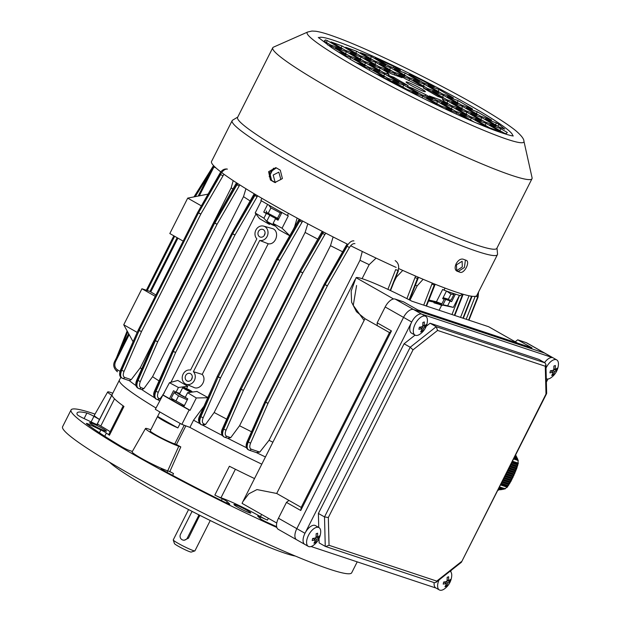 <?xml version="1.0" encoding="UTF-8"?>
<svg xmlns="http://www.w3.org/2000/svg" width="621" height="621" viewBox="0 0 621 621"><rect width="100%" height="100%" fill="white"/><g stroke="black" fill="none" stroke-linecap="round" stroke-linejoin="round"><path stroke-width="0.93" d="M463.056 259.159C460.557 258.654 458.251 260.168 456.156 263.715C454.572 267.465 454.851 269.949 456.994 271.167A148.598 12.56 26.8 0 0 458.484 271.711A148.598 12.56 26.8 0 0 459.936 272.231C464.26 274.195 470.702 261.449 465.998 260.23A148.598 12.56 -153.2 0 1 464.547 259.702A148.598 12.56 -153.2 0 1 463.056 259.159M456 270.469A146.44 12.373 26.8 0 0 456.955 270.818A146.44 12.373 26.8 0 0 458.407 271.338L464.399 267.48L465.416 260.02M276.477 167.965L275.763 167.631L268.606 171.683L270.414 179.966A148.598 12.56 26.8 0 0 274.234 182.194L274.979 182.535L282.408 178.584L280.296 170.193A148.598 12.56 -153.2 0 1 276.477 167.965M496.986 248.043L497.537 253.966A148.598 12.56 -153.2 0 1 497.421 254.657A148.598 12.56 -153.2 0 1 470.004 248.905A148.598 12.56 -153.2 0 1 319.365 178.126A148.598 12.56 -153.2 0 1 232.153 120.66A148.598 12.56 -153.2 0 1 232.642 120.164L237.734 117.09M497.421 254.657L476.804 295.472A148.598 12.56 -153.2 0 1 449.387 289.712A148.598 12.56 -153.2 0 1 398.977 268.707M396.151 267.426A148.598 12.56 -153.2 0 1 350.655 245.753M348.039 244.457A148.598 12.56 -153.2 0 1 221.86 172.708M220.897 171.97A148.598 12.56 -153.2 0 1 211.536 161.476L232.153 120.66M532.003 178.716L496.839 248.338A145.221 12.273 -153.2 0 1 470.035 242.71A145.221 12.273 -153.2 0 1 322.819 173.538A145.221 12.273 -153.2 0 1 237.595 117.377L272.759 47.763A145.221 12.273 -153.2 0 1 273.45 47.157L307.713 32.013A121.413 10.262 -153.2 0 0 374.882 77.571A121.413 10.262 -153.2 0 0 501.473 137.295A121.413 10.262 -153.2 0 0 523.938 141.239L532.081 177.8A145.221 12.273 -153.2 0 1 532.003 178.716A145.221 12.273 -153.2 0 1 505.207 173.088A145.221 12.273 -153.2 0 1 357.983 103.917A145.221 12.273 -153.2 0 1 272.759 47.763M318.876 38.036A108.45 9.168 -153.2 0 1 338.934 42.135A108.45 9.168 -153.2 0 1 449.449 94.097A108.45 9.168 -153.2 0 1 512.457 135.82M408.075 82.376A10.798 0.916 -153.2 0 1 419.02 87.522A10.798 0.916 -153.2 0 1 425.362 91.698A10.798 0.916 -153.2 0 1 423.367 91.279A10.798 0.916 -153.2 0 1 412.422 86.133A10.798 0.916 -153.2 0 1 406.087 81.956A10.798 0.916 -153.2 0 1 408.075 82.376M489.418 127.709L500.448 131.714L486.111 123.369L475.081 119.364L489.418 127.709M476.486 123.02L485.738 126.374L471.409 118.037L460.378 114.031L473.986 121.949M485.009 121.926L496.039 125.931L481.71 117.586L470.679 113.581L485.009 121.926M470.307 116.585L481.337 120.59L467 112.246L455.969 108.24L470.307 116.585M455.597 111.244L466.627 115.25L452.298 106.905L441.267 102.907L455.597 111.244M480.607 116.143L491.638 120.14L477.301 111.796L466.27 107.798L480.607 116.143M465.897 110.802L476.928 114.807L462.591 106.463L451.568 102.457L465.897 110.802M461.496 105.011L472.519 109.017L458.189 100.672L447.159 96.674L461.496 105.011M446.786 99.678L457.817 103.676L443.479 95.339L432.449 91.334L446.786 99.678M453.408 97.893L439.078 89.548L428.048 85.543L442.377 93.887L453.408 97.893M419.594 81.429L405.257 73.084L394.226 69.078L408.564 77.423L419.594 81.429M438.705 92.552L424.368 84.208L413.338 80.21L427.675 88.547L438.705 92.552M385.773 64.964L371.436 56.62L360.405 52.622L374.742 60.959L385.773 64.964M404.884 76.088L390.555 67.751L379.524 63.746L393.854 72.09L404.884 76.088M371.063 59.624L356.733 51.287L345.703 47.281L360.04 55.626L371.063 59.624M390.182 70.755L375.845 62.411L364.814 58.405L379.152 66.75L390.182 70.755M342.024 45.946L330.993 41.941L345.33 50.285L356.361 54.291L342.024 45.946L341.084 47.809M346.433 51.729L335.402 47.724L349.739 56.069L360.77 60.074L346.433 51.729L345.493 53.6M361.143 57.07L350.112 53.064L364.442 61.409L375.472 65.415L361.143 57.07L360.196 58.933M355.701 62.426L365.171 65.857L350.842 57.52L342.249 54.4M365.544 62.853L354.513 58.855L368.851 67.192L379.881 71.198L365.544 62.853L364.605 64.724M376.745 74.248L384.283 76.988L369.953 68.644L360.63 65.259M384.655 73.984L373.625 69.979L387.962 78.324L398.993 82.321L384.655 73.984L383.716 75.847M442.369 99.119L444.023 101.293L451.195 105.461L462.226 109.467L447.888 101.122L442.369 99.119M423.258 87.996L437.595 96.34L443.107 98.343L428.777 89.998L423.258 87.996M405.8 79.038L418.484 85.217L423.996 87.219L409.666 78.875L398.635 74.869L405.8 79.038M389.072 74.536L387.419 72.37L380.254 68.194L369.223 64.188L383.553 72.533L389.072 74.536M408.183 85.659L393.846 77.314L388.335 75.312L402.672 83.656L408.183 85.659M401.694 87.491L389.064 79.767L382.583 77.415M391.098 73.705L402.121 77.703L394.956 73.534L383.925 69.529L391.098 73.705M496.412 122.927L485.381 118.921L499.719 127.266L504.718 129.083L498.896 124.371L496.412 122.927L495.473 124.79M432.115 102.721L437.215 104.576L422.885 96.232L411.855 92.226L417.646 95.603M392.744 81.103L407.073 89.447L418.104 93.453L403.766 85.108L392.744 81.103M468.56 119.597L456.699 112.696L445.668 108.691L450.015 111.213M426.557 97.567L440.894 105.912L451.925 109.909L437.588 101.572L426.557 97.567M407.446 86.443L421.783 94.78L432.814 98.786L425.641 94.617L412.957 88.446L407.446 86.443M431.812 85.325L413.935 76.236L408.936 74.419L423.266 82.764L434.296 86.769L431.812 85.325L431.579 85.783M400.475 70.305L393.978 66.525L375.115 57.955L389.452 66.3L400.475 70.305M325.412 39.915L324.123 41.165L330.628 44.945L341.651 48.95L327.321 40.606L325.412 39.915L324.628 41.452M338.22 51.892L346.06 54.733L331.73 46.389L327.624 44.906M442.92 107.899L441.089 107.022M440.351 99.958L429.321 95.952L436.485 100.121L447.516 104.126L440.351 99.958L439.676 101.285M500.821 128.71L489.79 124.705L504.12 133.049L506.037 133.748L507.318 132.49L500.821 128.71L499.874 130.581M276.329 167.887L269.638 172.475L271.587 180.393A146.44 12.373 26.8 0 0 275.413 182.621L274.234 182.194M331.234 47.367L331.73 46.389M326.374 42.476L327.321 40.606M393.372 67.728L393.978 66.525M413.508 77.082L413.935 76.236M412.491 89.377L412.957 88.446M424.974 95.944L425.641 94.617M436.648 103.435L437.588 101.572M456.047 113.992L456.699 112.696M402.827 86.971L403.766 85.108M422.086 97.808L422.885 96.232M497.957 126.234L498.896 124.371M394.288 74.862L394.956 73.534M388.622 80.645L389.064 79.767M393.38 78.254L393.846 77.314M379.307 70.064L380.254 68.194M386.751 73.689L387.419 72.37M408.835 80.513L409.666 78.875M428.304 90.93L428.777 89.998M446.941 102.985L447.888 101.122M369.216 70.095L369.953 68.644M350.042 59.104L350.842 57.52M374.905 64.273L375.845 62.411M355.786 53.15L356.733 51.287M389.608 69.614L390.555 67.751M370.496 58.49L371.436 56.62M423.429 86.078L424.368 84.208M404.318 74.955L405.257 73.084M438.131 91.419L439.078 89.548M442.54 97.202L443.479 95.339M457.242 102.543L458.189 100.672M461.651 108.326L462.591 106.463M476.354 113.666L477.301 111.796M451.351 108.776L452.298 106.905M466.06 114.117L467 112.246M480.763 119.449L481.71 117.586M470.462 119.9L471.409 118.037M485.172 125.24L486.111 123.369M192.316 511.494A4.052 3.873 -79.3 0 0 191.415 512.69L180.501 534.293A4.052 3.873 -79.3 0 0 183.172 540.107A4.052 3.873 -79.3 0 0 187.348 537.965L198.262 516.361A4.052 3.873 -79.3 0 0 198.704 514.755M183.172 540.107L184.119 540.286L188.481 538.182L199.776 515.298M210.255 520.522L194.94 550.843A12.148 1.025 -153.2 0 1 194.862 550.905L191.26 552.069A9.447 0.8 -153.2 0 1 180.175 547.256A9.447 0.8 -153.2 0 1 174.454 543.585L173.251 539.991A12.148 1.025 -153.2 0 1 173.259 539.89L188.574 509.569M194.862 550.905A12.148 1.025 -153.2 0 1 180.61 544.71A12.148 1.025 -153.2 0 1 173.251 539.991M425.688 316.33L422.171 314.335A10.798 5.341 119.6 0 0 415.426 316.819A10.798 5.341 119.6 0 0 410.116 326.312A10.798 5.341 119.6 0 0 411.513 333.12L415.03 335.115A10.798 5.341 119.6 0 0 418.189 335.13A10.798 5.341 119.6 0 0 420.091 334.075A17.543 17.543 0 0 0 427.395 321.212A10.798 5.341 119.6 0 0 425.688 316.33A10.798 5.341 119.6 0 0 422.528 316.322A10.798 5.341 119.6 0 0 413.633 328.307A10.798 5.341 119.6 0 0 415.03 335.115M424.322 321.926A17.163 2.422 168.1 0 1 423.607 322.206A17.163 2.422 168.1 0 1 422.839 322.493A17.504 13.041 69 0 1 422.606 326.537A17.504 7.848 -167 0 1 419.354 327.197A17.163 6.831 90.4 0 1 418.872 329.262A17.504 7.848 13 0 0 422.133 328.602A17.504 13.041 69 0 1 420.658 331.94A17.163 10.906 45.6 0 0 421.426 331.684A17.163 10.906 45.6 0 0 422.14 331.366A17.504 13.041 -111 0 0 423.607 328.035A17.504 7.848 13 0 0 425.626 326.669A17.163 15.315 -159.1 0 0 426.107 324.597A17.504 7.848 -167 0 1 424.089 325.963A17.504 13.041 -111 0 0 424.322 321.926M421.496 326.832L423.607 328.035M421.473 330.395L422.14 331.366M419.602 327.166L422.133 328.602M422.777 325.218L424.089 325.963M422.699 325.909L425.626 326.669M450.636 571.654L451.366 570.225M546.379 382.132L547.955 379.012M311.082 546.527L436.058 588.071M552.721 357.68L526.189 342.637A10.798 5.341 -60.4 0 1 526.67 342.846L545.036 353.264A10.798 5.341 119.6 0 0 544.563 353.054L413.532 309.499A10.798 5.341 119.6 0 0 403.541 317.393L296.822 528.657A10.798 5.341 119.6 0 0 296.636 539.75A10.798 5.341 -60.4 0 1 296.822 528.657L403.541 317.393A10.798 5.341 -60.4 0 1 413.532 309.499L544.563 353.054A10.798 5.341 -60.4 0 1 545.036 353.264L553.202 357.898A10.798 5.341 119.6 0 0 552.721 357.68L421.698 314.125A10.798 5.341 119.6 0 0 411.707 322.02L304.989 533.284A10.798 5.341 119.6 0 0 304.802 544.384A10.798 5.341 119.6 0 0 305.276 544.594M415.045 335.123L404.085 343.786L318.387 513.443L318.744 527.47M319.023 538.609L319.132 542.894L325.257 546.371L324.511 516.92L410.209 347.255L436.221 326.7L437.58 330.434L413.035 349.833L410.209 347.255L404.085 343.786M430.097 323.231L436.221 326.7L544.99 362.858L538.865 359.388L430.097 323.231L426.192 326.312M318.387 513.443L324.511 516.92L328.338 517.51L329.045 545.3L325.629 546.534L434.382 582.684L435.95 582.405L461.411 562.261L545.991 394.032L545.285 366.243L437.58 330.434M544.99 362.858L545.929 364.457L545.285 366.243M545.929 364.457L546.659 393.357L545.991 394.032M329.045 545.3L436.749 581.109L435.95 582.405M264.562 234.971A4.052 3.501 -71.6 0 0 262.776 229.39A4.052 3.501 -71.6 0 0 258.437 231.493A4.052 3.501 -71.6 0 0 260.222 237.075A4.052 3.501 -71.6 0 0 264.562 234.971M265.043 233.31A4.052 3.501 -71.6 0 0 264.864 233.628A4.052 3.501 -71.6 0 0 264.383 235.289M191.804 379.012A4.052 3.501 -71.6 0 0 190.018 373.438A4.052 3.501 -71.6 0 0 185.679 375.542A4.052 3.501 -71.6 0 0 187.464 381.115A4.052 3.501 -71.6 0 0 191.804 379.012M192.277 377.351A4.052 3.501 -71.6 0 0 192.099 377.677A4.052 3.501 -71.6 0 0 191.617 379.338M264.833 226.634A7.421 6.42 -71.6 0 0 263.475 226.083A7.421 6.42 -71.6 0 0 255.937 229.956A7.421 6.42 -71.6 0 0 256.846 238.806L190.538 370.085A7.421 6.42 -71.6 0 0 182.613 375.348A7.421 6.42 -71.6 0 0 186.036 384.189A7.421 6.42 -71.6 0 0 194.086 380.945A7.421 6.42 -71.6 0 0 193.395 371.7L259.702 240.428A7.421 6.42 -71.6 0 0 267.496 235.545A7.421 6.42 -71.6 0 0 264.833 226.634M193.17 387.069C199.574 391.261 207.608 380.238 202.213 374.401L268.194 243.774C275.778 245.241 280.001 232.083 273.131 228.776L263.475 226.083M269.925 223.591L269.491 224.437L267.232 221.914M267.139 221.813L263.925 218.227L255.192 212.98L259.547 218.631A127.538 10.774 26.8 0 0 269.491 224.437M170.922 382.311L255.953 213.973M186.595 388.544L187.759 386.246A127.538 10.774 -153.2 0 1 177.808 380.44L169.455 382.715L155.328 409.317A145.764 12.319 -153.2 0 0 181.86 424.368L189.133 409.961L190.088 410.318L183.793 406.747L187.79 398.829L185.244 397.378L187.604 392.705L196.942 391.455A127.538 10.774 -153.2 0 0 207.872 397.502M290.015 235.918L282.066 228.225L288.315 215.86L287.36 215.503A145.764 12.319 -153.2 0 1 273.589 207.81A145.764 12.319 -153.2 0 1 260.828 200.451L261.907 198.316M155.949 294.991L149.979 291.474L177.14 237.696M190.088 410.318L196.329 397.96L208.276 397.719M204.022 406.15L193.558 420.184L189.917 427.388L181.86 424.368M179.795 393.411L176.061 392.169L178.421 387.496L169.455 382.715M187.759 386.246L178.421 387.496M172.584 399.668L169.502 398.643L173.507 390.725L176.061 392.169M196.329 397.96L187.604 392.705M189.917 427.388A132.265 11.178 26.8 0 0 261.798 464.166A132.265 11.178 -153.2 0 1 189.917 427.388M256.512 452.655A132.265 11.178 26.8 0 0 265.439 456.963M227.829 438.325A132.265 11.178 26.8 0 0 246.506 447.733M202.85 425.222A132.265 11.178 26.8 0 0 222.163 435.399M193.558 420.184A132.265 11.178 26.8 0 0 199.551 423.444M96.954 424.531L119.395 380.099A132.265 11.178 26.8 0 0 155.987 408.013A132.265 11.178 -153.2 0 1 119.395 380.099L120.816 377.289M157.804 399.714A132.265 11.178 26.8 0 0 159.62 400.809M141.79 389.6A132.265 11.178 26.8 0 0 154.396 397.634M129.393 380.696A132.265 11.178 26.8 0 0 135.991 385.633M461.667 293.834L460.72 295.712A145.764 12.319 -153.2 0 1 444.015 290.154L445.055 288.113M428.917 300.036L436.423 301.783L442.672 289.417L444.015 290.154M427.364 306.355L430.019 307.24M439.117 310.259L441.616 305.315M434.226 302.202L433.932 302.8A127.538 10.774 26.8 0 0 439.132 304.298M287.36 215.503L288.454 213.337M293.089 229.824L294.618 226.789A127.538 10.774 26.8 0 0 294.765 226.867M278.278 219.702L275.468 218.763L273.108 223.436L278.674 229.646A127.538 10.774 26.8 0 0 289.728 235.755M294.618 226.789L297.125 218.056M409.945 300.184L417.18 285.854A127.538 10.774 26.8 0 1 415.41 285.148M423.118 279.295L417.18 285.854M248.866 450.023A1.886 1.615 -71.2 0 0 249.106 450.132L248.866 450.023C246.84 448.929 246.615 446.328 248.183 442.245L265.641 402.385L268.039 403.316L250.573 443.169C249.378 446.305 249.557 448.3 251.125 449.146L259.78 452.096L269.017 440.328A127.538 10.774 26.8 0 0 272.898 442.191M259.78 452.096L256.333 452.569M393.978 281.887L396.4 277.09A127.538 10.774 26.8 0 1 395.965 276.896M362.09 278.674L369.169 264.655A127.538 10.774 26.8 0 1 359.97 260.277L362.291 251.466M269.017 440.328L359.97 260.277M402.75 270.407L396.4 277.09M376.101 258.095L369.169 264.655M156.647 399.287A1.886 1.591 -70.9 0 0 156.88 399.388L156.647 399.287C154.575 398.154 154.319 395.546 155.871 391.447L173.267 351.556L175.634 352.472L158.246 392.371C157.059 395.507 157.268 397.518 158.883 398.403L160.063 398.806L162.003 396.105M162.811 394.972L164.348 392.829M160.063 398.806L157.711 399.652M201.522 424.741A1.886 1.599 -70.9 0 0 201.755 424.842L201.522 424.741C199.457 423.615 199.201 421.007 200.762 416.908L218.165 377.025L220.54 377.941L203.137 417.832C201.941 420.976 202.151 422.979 203.766 423.856L205.528 424.469L214.152 412.507A127.538 10.774 26.8 0 0 226.712 419.128M205.528 424.469L202.718 425.152M214.152 412.507L305.105 232.448A127.538 10.774 26.8 0 0 317.789 239.139M305.105 232.448L307.822 223.785M138.669 388.498A1.886 1.599 -71 0 0 138.902 388.606L138.669 388.498C136.612 387.38 136.364 384.779 137.932 380.681L155.343 340.805L157.726 341.721L140.307 381.605C139.112 384.741 139.314 386.751 140.913 387.62L143.862 388.637L152.556 376.691A127.538 10.774 26.8 0 0 159.038 380.898M143.862 388.637L141.712 389.546M152.556 376.691L243.51 196.64A127.538 10.774 26.8 0 0 250.139 200.94M243.51 196.64L245.939 188.745M224.352 437.106A1.886 1.607 -71 0 0 224.585 437.207L224.352 437.106C222.302 435.989 222.062 433.388 223.63 429.297L241.057 389.421L243.44 390.345L226.013 430.221C224.818 433.357 225.012 435.36 226.603 436.221L230.74 437.65L239.551 425.742A127.538 10.774 26.8 0 0 251.505 431.758M230.74 437.65L227.682 438.247M239.551 425.742L330.504 245.683A127.538 10.774 26.8 0 0 342.621 251.784M330.504 245.683L333.112 236.943M122.36 378.267A1.886 1.607 -71.1 0 0 122.601 378.375L122.36 378.267C120.327 377.157 120.094 374.564 121.662 370.473L139.112 330.613L141.503 331.536L124.053 371.397C122.857 374.533 123.043 376.528 124.611 377.389L131.225 379.648L140.253 367.811A127.538 10.774 26.8 0 0 141.689 368.959M131.225 379.648L129.339 380.65M140.253 367.811L231.198 187.752A127.538 10.774 26.8 0 0 232.891 189.102M231.198 187.752L233.201 180.633M133.088 341.705L123.734 324.767L141.93 288.757L149.995 291.435M201.375 205.877L187.705 198.122L169.82 233.543L183.164 241.111M227.402 169.137C225.136 168.811 222.807 170.558 220.416 174.369L198.557 212.762L197.719 212.304A1.886 1.886 0 0 0 197.672 212.382L198.464 212.933L139.127 330.395L198.464 212.933A1.886 0.931 -60.4 0 1 198.557 212.762L220.657 174.509L219.578 173.911L197.719 212.304M239.815 184.918L217.055 224.266L214.858 222.993L237.664 183.544M237.338 183.335L214.757 222.939L213.927 222.481A1.886 1.886 0 0 0 213.88 222.559L214.664 223.118L155.335 340.572L214.664 223.118A1.886 0.931 -60.4 0 1 214.757 222.939L214.858 222.993A1.886 0.931 -60.4 0 0 214.757 223.164L217.055 224.266L157.726 341.721L155.429 340.626A1.886 0.931 -60.4 0 0 155.343 340.805L154.559 340.06M255.06 194.28L232.665 233.682L255.464 194.52M302.706 221.06L279.869 260.486L277.672 259.213L300.448 219.85M300.028 219.624L277.556 259.151L276.718 258.685L298.515 220.261L301.946 222.217M323.13 231.812L300.564 271.618L323.479 231.998M353.908 240.894C351.649 240.575 349.328 242.322 346.937 246.141L325.086 284.534L324.247 284.076L346.099 245.675L347.178 246.273L325.156 284.573L327.368 285.854L268.039 403.316L265.726 402.214L324.993 284.713L265.726 402.214A1.886 0.931 -60.4 0 0 265.641 402.385L264.888 401.663M395.15 260.595C398.418 262.893 399.381 266.199 398.053 270.523L390.205 290.426M409.293 299.842L418.174 277.183M417.964 277.098L409.169 299.78M426.27 305.99L434.902 284.154M434.653 284.053L426.115 305.936M454.525 315.383L462.948 294.207M462.692 294.137L454.37 315.328M463.064 318.224L471.797 296.233M471.58 296.201L462.94 318.177M468.684 320.094L477.836 297.04L478.403 292.312M478.263 292.584L477.689 296.993L468.599 320.063M354.933 243.642C353.093 243.339 351.245 244.635 349.39 247.554L327.368 285.854L325.062 284.752A1.886 0.931 -60.4 0 1 325.156 284.573L325.086 284.534A1.886 0.931 -60.4 0 0 324.993 284.713L324.209 284.162L264.872 401.616L265.656 402.175A1.886 0.931 -60.4 0 0 265.578 402.346L247.95 442.105C246.351 446.181 246.506 448.735 248.4 449.759M250.573 443.169L247.205 441.461C245.559 445.366 245.846 448.083 248.058 449.612L248.501 449.86M240.273 388.684L240.964 389.375L223.304 429.111C221.705 433.186 221.837 435.725 223.715 436.742M223.979 436.936L223.374 436.594C221.185 434.436 220.913 431.727 222.559 428.467L226.013 430.221M276.718 258.685A1.886 1.886 0 0 0 276.679 258.771L277.463 259.322A1.886 0.931 -60.4 0 1 277.556 259.151L277.672 259.213A1.886 0.931 -60.4 0 0 277.579 259.384L279.869 260.486L220.54 377.941L218.243 376.846L277.463 259.322L218.243 376.846A1.886 0.931 -60.4 0 0 218.165 377.025L200.358 416.683C198.759 420.759 198.883 423.289 200.738 424.298M203.137 417.832L199.62 416.039C197.99 419.136 198.254 421.838 200.404 424.151L201.15 424.57M172.459 350.803L173.15 351.494L155.475 391.222C153.876 395.29 154 397.836 155.863 398.837M156.275 399.117L155.529 398.69C153.371 396.454 153.1 393.745 154.73 390.578L158.246 392.371M213.88 222.559L154.544 340.021L155.335 340.572A1.886 0.931 -60.4 0 0 155.25 340.75L137.598 380.494C136.007 384.57 136.146 387.116 138.033 388.133M138.297 388.335L137.691 387.985C135.487 386.456 135.207 383.747 136.861 379.85L154.505 340.106A1.886 1.886 0 0 1 154.544 340.021M223.933 174.229L200.831 214.074L141.503 331.536L139.197 330.434A1.886 0.931 -60.4 0 0 139.112 330.613L121.429 370.341C119.837 374.416 119.993 376.97 121.895 378.003M124.053 371.397L120.684 369.697C119.046 373.609 119.333 376.326 121.553 377.847L121.995 378.096M268.194 243.774L259.702 240.428M193.395 371.7L202.213 374.401M255.192 212.98L261.363 200.769M263.925 218.227L266.285 213.554L268.055 214.144M267.17 213.251L263.731 212.11L267.628 204.402M281.918 212.491L278.014 220.214L275.468 218.763M263.731 212.11L266.285 213.554M282.066 228.225L273.108 223.436M459.431 295.348L453.338 307.403L442.789 305.113L445.699 299.361M448.572 300.292L450.015 301.115L447.656 305.788L442.967 304.764M437.743 303.63L433.932 302.8M428.148 300.875L441.873 303.863L444.232 299.19L442.781 298.367M444.232 299.19L442.633 298.654L446.468 291.055M455.426 294.121L451.622 301.651L449.185 300.261M450.015 301.115L451.622 301.651M441.873 303.863L436.423 301.783M453.338 307.403L447.656 305.788M189.133 409.961A145.764 12.319 -153.2 0 1 162.601 394.917M169.502 398.643L163.207 395.072M200.831 214.074L198.627 212.801A1.886 0.931 -60.4 0 0 198.526 212.972L200.831 214.074M197.672 212.382L138.343 329.844L139.127 330.395A1.886 0.931 -60.4 0 0 139.042 330.574L138.359 329.883M232.665 233.682L231.827 233.224A1.886 1.886 0 0 0 231.78 233.302L232.565 233.853L173.236 351.315L232.565 233.853A1.886 0.931 119.6 0 1 232.665 233.682M257.661 195.817L234.971 235.017L232.681 233.923A1.886 0.931 119.6 0 1 232.774 233.744L234.971 235.017L175.634 352.472L173.352 351.377A1.886 0.931 119.6 0 0 173.267 351.556L173.15 351.494A1.886 0.931 119.6 0 1 173.236 351.315L172.444 350.764A1.886 1.886 0 0 0 172.405 350.842L154.73 390.578M276.679 258.771L217.342 376.225L218.134 376.784A1.886 0.931 -60.4 0 0 218.049 376.963L217.358 376.272M240.257 388.637L299.594 271.183L300.378 271.734A1.886 0.931 119.6 0 1 300.471 271.563L299.64 271.098L321.453 232.681L324.822 234.606L302.776 272.891L243.44 390.345L241.142 389.251L300.378 271.734L241.142 389.251A1.886 0.931 119.6 0 0 241.057 389.421L240.964 389.375A1.886 0.931 119.6 0 1 241.049 389.196L240.257 388.637A1.886 1.886 0 0 0 240.218 388.723L222.559 428.467M300.564 271.618L302.776 272.891L300.471 271.788A1.886 0.931 119.6 0 1 300.564 271.618M155.273 296.326L141.93 288.757M123.734 324.767L137.202 332.406M187.705 198.122L208.074 194.117M434.172 582.614A10.798 5.341 119.6 0 0 435.826 587.94L439.35 589.934A10.798 5.341 119.6 0 0 442.501 589.95A10.798 5.341 119.6 0 0 444.403 588.902A17.543 17.543 0 0 0 451.708 576.032A10.798 5.341 119.6 0 0 450.109 571.219M438.993 580.006A10.798 5.341 119.6 0 0 437.952 583.135A10.798 5.341 119.6 0 0 439.35 589.934M448.634 576.746A17.163 2.422 168.1 0 1 447.92 577.033A17.163 2.422 168.1 0 1 447.151 577.32A17.504 13.041 69 0 1 446.918 581.357A17.504 7.848 -167 0 1 443.666 582.017A17.163 6.831 90.4 0 1 443.192 584.089A17.504 7.848 13 0 0 446.445 583.422A17.504 13.041 69 0 1 444.97 586.76A17.163 10.906 45.6 0 0 445.738 586.503A17.163 10.906 45.6 0 0 446.452 586.185A17.504 13.041 -111 0 0 447.92 582.855A17.504 7.848 13 0 0 449.938 581.489A17.163 15.315 -159.1 0 0 450.419 579.424A17.504 7.848 -167 0 1 448.401 580.782A17.504 13.041 -111 0 0 448.634 576.746M445.808 581.652L447.92 582.855M445.785 585.215L446.452 586.185M443.914 581.986L446.445 583.422M447.089 580.045L448.401 580.782M447.011 580.728L449.938 581.489M186.409 388.451A4.859 0.411 26.8 0 0 183.474 387.364A4.859 0.411 26.8 0 0 189.149 390.694A4.859 0.411 26.8 0 0 192.114 391.727A4.859 0.411 26.8 0 0 186.409 388.451M191.206 392.224A5.395 0.458 -153.2 0 1 189.063 391.3A5.395 0.458 -153.2 0 1 182.714 387.62A5.395 0.458 -153.2 0 1 182.753 387.597L183.474 387.364M185.306 397.261A5.395 0.458 -153.2 0 1 181.813 395.445A5.395 0.458 -153.2 0 1 179.585 393.947M186.781 398.255A8.438 0.714 -153.2 0 1 180.369 394.964A8.438 0.714 -153.2 0 1 176.907 392.456M176.884 392.449L174.004 392.651L178.553 395.841L187.27 399.862M183.956 406.421A8.438 0.714 -153.2 0 1 176.488 402.641A8.438 0.714 -153.2 0 1 173.011 400.312L171.404 397.797L174.004 392.651M184.367 405.614L171.908 398.659M175.953 400.98L178.553 395.841M318.969 527.594L315.452 525.599A10.798 5.341 119.6 0 0 308.707 528.083A10.798 5.341 119.6 0 0 303.405 537.576A10.798 5.341 119.6 0 0 304.802 544.384L308.319 546.379A10.798 5.341 119.6 0 0 311.47 546.395A10.798 5.341 119.6 0 0 313.372 545.339A17.543 17.543 0 0 0 320.677 532.469A10.798 5.341 119.6 0 0 318.969 527.594A10.798 5.341 119.6 0 0 315.817 527.586A10.798 5.341 119.6 0 0 306.921 539.571A10.798 5.341 119.6 0 0 308.319 546.379M317.603 533.191A17.163 2.422 168.1 0 1 316.896 533.47A17.163 2.422 168.1 0 1 316.12 533.757A17.504 13.041 69 0 1 315.895 537.794A17.504 7.848 -167 0 1 312.635 538.461A17.163 6.831 90.4 0 1 312.161 540.526A17.504 7.848 13 0 0 315.414 539.866A17.504 13.041 69 0 1 313.947 543.204A17.163 10.906 45.6 0 0 314.707 542.948A17.163 10.906 45.6 0 0 315.421 542.63A17.504 13.041 -111 0 0 316.896 539.3A17.504 7.848 13 0 0 318.907 537.933A17.163 15.315 -159.1 0 0 319.388 535.861A17.504 7.848 -167 0 1 317.37 537.227A17.504 13.041 -111 0 0 317.603 533.191M314.777 538.096L316.896 539.3M314.754 541.659L315.421 542.63M312.883 538.43L315.414 539.866M316.058 536.482L317.37 537.227M315.98 537.173L318.907 537.933M515.593 454.999L516.152 455.868L515.298 455.581M515.57 456.582L516.152 455.868M515.003 456.171L516.571 456.699L516.975 457.522L514.7 456.761M516.431 458.244L516.975 457.522M514.405 457.351L517.355 458.337L517.72 459.144L514.11 457.941M517.223 459.882L517.72 459.144M513.808 458.531L518.046 459.936L518.162 463.996L512.069 461.97M511.091 463.903L517.572 466.06L517.666 463.685M510.12 465.835L516.889 468.087L517.021 465.734M509.142 467.768L516.129 470.097L516.292 467.745M508.164 469.701L515.321 472.084L515.508 469.74M507.186 471.634L514.467 474.056L514.902 473.07L514.25 472.713A24.716 21.386 -71.6 0 0 514.273 472.651L514.677 471.727M506.216 473.567L513.583 476.02L514.033 475.042L513.466 474.731A24.716 21.386 -71.6 0 0 513.831 473.846M505.238 475.5L512.659 477.968L513.125 476.998L512.527 476.672A24.716 21.386 -71.6 0 0 512.962 475.81M504.26 477.433L511.696 479.909L511.976 477.665M503.282 479.365L510.679 481.826L511.052 479.552M502.304 481.298L509.608 483.728L510.066 481.485M501.333 483.231L508.452 485.599L509.034 483.394M500.844 484.201L507.831 486.522L507.334 486.22L507.924 485.28M507.831 486.522L504.741 488.968L499.338 487.175M498.958 487.927L503.15 489.325L503.965 489.154L504.244 488.199M498.578 488.68L501.465 489.643L502.319 489.488L502.552 488.517M498.197 489.441L500.596 489.798L500.79 488.812M497.817 490.194L498.81 490.085L498.981 489.092M498.81 490.085L498.003 489.814M500.596 489.798L498.384 489.061M502.319 489.488L498.764 488.308M509.041 484.667L501.815 482.269M510.152 482.781L502.793 480.336M511.192 480.871L503.771 478.403M512.178 478.938L504.749 476.47M513.125 476.998L505.727 474.537M514.033 475.042L506.697 472.604M514.902 473.07L507.675 470.671M515.733 471.091L508.653 468.739M516.517 469.096L509.631 466.806M517.239 467.077L510.609 464.873M517.883 465.028L511.58 462.94M503.965 489.154L499.152 487.555M514.273 472.651L507.737 470.547M513.746 473.815L513.466 474.731M513.35 474.669L506.759 472.48M512.845 475.771L512.527 476.672M512.449 476.633L505.789 474.413M511.533 478.581L504.811 476.346M517.355 464.71L511.642 462.816M516.664 466.744L510.672 464.749M515.904 468.746L509.694 466.682M515.096 470.734L508.715 468.614M510.571 480.522L503.833 478.279M509.562 482.439L502.855 480.212M508.49 484.341L501.877 482.144M507.334 486.22L500.906 484.077M280.878 179.492L278.821 172.164L273.193 175.029L275.15 182.318L280.878 179.492M462.28 266.945L462.148 261.262L456.451 264.841L456.722 270.601L462.28 266.945M273.481 168.213L269.188 176.713M446.794 291.171L450.97 294.098L453.873 294.564L451.273 299.702L449.744 300.23L448.378 299.237L443.13 297.669M449.744 300.238L448.525 300.292A8.438 0.714 -153.2 0 1 446.235 299.586A8.438 0.714 -153.2 0 1 442.905 298.111M448.378 299.237L450.97 294.098M150.779 429.895A132.265 11.178 26.8 0 1 150.29 429.608L148.264 428.932A20.183 1.708 26.8 0 0 145.516 428.482L132.126 451.855A21.595 1.824 26.8 0 0 145.601 460.642A21.595 1.824 26.8 0 0 167.709 470.858L161.825 468.894A5.395 0.458 26.8 0 0 161.087 468.777A5.395 0.458 26.8 0 0 164.115 470.788A155.211 13.119 26.8 0 0 225.307 502.436A5.395 0.458 26.8 0 0 229.056 504.073A5.395 0.458 26.8 0 0 229.786 504.198A5.395 0.458 26.8 0 0 229.677 504.004L227.232 501.644A5.395 0.458 26.8 0 0 222.264 498.756A132.265 11.178 -153.2 0 1 214.843 495.069L229.397 466.255A132.265 11.178 26.8 0 0 254.525 478.566M99.5 419.486L93.934 416.334A5.395 0.458 26.8 0 0 86.886 413.043A155.211 13.119 26.8 0 0 77.089 412.965A155.211 13.119 26.8 0 0 77.299 414.727A5.395 0.458 26.8 0 0 83.183 418.135L93.903 423.243A5.395 0.458 26.8 0 0 96.915 424.523A5.395 0.458 26.8 0 0 97.652 424.64A5.395 0.458 26.8 0 0 97.652 424.585A132.265 11.178 -153.2 0 1 97.466 423.708L112.021 394.902A132.265 11.178 26.8 0 0 123.975 406.46L109.428 435.267A132.265 11.178 -153.2 0 1 106.385 433.023A5.395 0.458 26.8 0 0 100.858 429.957L90.138 424.849A5.395 0.458 26.8 0 0 86.389 423.444A5.395 0.458 26.8 0 0 86.723 423.825A155.211 13.119 26.8 0 0 121.825 446.802A5.395 0.458 26.8 0 0 129.168 450.372L132.366 451.436M249.51 512.837A9.447 0.8 -153.2 0 1 239.853 508.374A9.447 0.8 -153.2 0 1 233.931 504.524A9.447 0.8 -153.2 0 1 235.227 504.733A9.447 0.8 -153.2 0 1 244.876 509.189A9.447 0.8 -153.2 0 1 250.799 513.039A9.447 0.8 -153.2 0 1 249.51 512.837M105.197 430.974A9.447 0.8 -153.2 0 1 95.541 426.511A9.447 0.8 -153.2 0 1 89.618 422.66A9.447 0.8 -153.2 0 1 90.907 422.87A9.447 0.8 -153.2 0 1 100.563 427.326A9.447 0.8 -153.2 0 1 106.486 431.176A9.447 0.8 -153.2 0 1 105.197 430.974M295.355 556.059A107.969 9.121 -153.2 0 1 285.14 553.264A107.969 9.121 -153.2 0 1 187.332 508.933A107.969 9.121 -153.2 0 1 109.467 462.164M276.85 527.477A161.957 13.685 -153.2 0 1 71.066 409.922A161.957 13.685 -153.2 0 1 93.173 413.485A161.957 13.685 -153.2 0 1 95.005 414.106M357.215 561.858L351.696 572.779A161.957 13.685 -153.2 0 1 329.596 569.216A161.957 13.685 -153.2 0 1 164.076 492.818A161.957 13.685 -153.2 0 1 62.581 426.728L71.066 409.922M109.428 435.267A8.096 0.683 -153.2 0 1 108.698 434.537L123.175 405.878M110.119 431.727A32.393 2.74 26.8 0 0 100.781 426.022A8.096 0.683 -153.2 0 1 97.466 423.708M112.758 393.24A20.183 1.708 26.8 0 0 107.697 391.952L94.314 415.317A21.595 1.824 26.8 0 0 99.531 419.431M268.373 518.279L267.434 520.126A132.265 11.178 -153.2 0 1 260.673 517.06A5.395 0.458 26.8 0 0 257.692 516.02A5.395 0.458 26.8 0 0 257.808 516.214L260.246 518.566A5.395 0.458 26.8 0 0 266.72 522.176A155.211 13.119 26.8 0 0 276.648 526.678M267.434 520.126A8.096 0.683 -153.2 0 1 260.471 516.602A32.393 2.74 26.8 0 0 220.975 497.786A8.096 0.683 -153.2 0 1 214.843 495.069M172.599 475.36L173.515 473.551A5.395 0.458 26.8 0 0 167.717 470.858A21.595 1.824 26.8 0 0 167.724 470.858L169.851 471.564L180.804 446.918A132.265 11.178 26.8 0 1 176.434 444.52L185.85 425.866M173.515 473.551A132.265 11.178 -153.2 0 1 169.851 471.564M159.876 411.971L157.625 416.427A14.85 1.258 26.8 0 0 157.548 416.489A14.85 1.258 26.8 0 0 164.161 421.077A14.85 1.258 26.8 0 0 177.893 427.923L180.168 423.437M157.548 416.489L150.274 430.896A14.85 1.258 26.8 0 0 159.574 436.951A14.85 1.258 26.8 0 0 174.749 443.953L176.434 444.52M107.697 391.952A20.183 1.708 26.8 0 0 111.733 395.267M145.516 428.482A20.183 1.708 26.8 0 0 158.122 436.703A20.183 1.708 26.8 0 0 178.778 446.243L180.804 446.918M166.964 472.333L167.709 470.858A21.595 1.824 26.8 0 0 167.717 470.858L178.778 446.243M157.625 416.427A141.984 12.001 26.8 0 0 177.893 427.923M437.363 302.885A5.395 0.458 26.8 0 0 442.051 304.996A5.395 0.458 26.8 0 0 442.757 305.144L442.036 305.377A4.859 0.411 -153.2 0 1 441.407 305.245A4.859 0.411 -153.2 0 1 435.608 302.497M269.941 205.737L269.196 205.768L270.927 207.903L280.234 212.871L281.686 212.956M278.309 219.64A8.438 0.714 -153.2 0 1 269.312 214.975A8.438 0.714 -153.2 0 1 267.356 213.531L266.184 210.969M278.666 218.926L266.681 212.514M277.634 218.01L280.234 212.871M268.326 213.05L270.927 207.903M546.294 378.787A10.798 5.341 119.6 0 0 549.22 378.686A10.798 5.341 119.6 0 0 551.122 377.638A17.543 17.543 0 0 0 558.419 364.768A10.798 5.341 119.6 0 0 556.719 359.893A10.798 5.341 119.6 0 0 553.559 359.877A10.798 5.341 119.6 0 0 546.022 368.051M555.345 365.482A17.163 2.422 168.1 0 1 554.638 365.769A17.163 2.422 168.1 0 1 553.87 366.056A17.504 13.041 69 0 1 553.637 370.093A17.504 7.848 -167 0 1 550.385 370.753A17.163 6.831 90.4 0 1 549.903 372.825A17.504 7.848 13 0 0 553.164 372.158A17.504 13.041 69 0 1 551.689 375.495A17.163 10.906 45.6 0 0 552.449 375.239A17.163 10.906 45.6 0 0 553.171 374.921A17.504 13.041 -111 0 0 554.638 371.591A17.504 7.848 13 0 0 556.657 370.225A17.163 15.315 -159.1 0 0 557.13 368.16A17.504 7.848 -167 0 1 555.12 369.518A17.504 13.041 -111 0 0 555.345 365.482M556.719 359.893L553.202 357.898A10.798 5.341 119.6 0 0 544.547 362.61M552.527 370.388L554.638 371.591M552.496 373.951L553.171 374.921M550.625 370.721L553.164 372.158M553.808 368.781L555.12 369.518M553.73 369.464L556.657 370.225M276.764 523.037L242.066 503.359L242.865 501.652L248.796 493.811L256.978 489.573L276.71 493.47L301.201 507.365L389.483 332.592L364.993 318.697L356.477 311.695L351.618 302.233L351.16 291.171L356.058 277.688A52.638 4.448 -153.2 0 1 363.099 279A52.638 4.448 -153.2 0 1 411.995 301.247L488.688 326.739L517.565 343.118M356.058 277.688L393.582 298.973M301.201 507.365L300.743 510.493L286.46 502.389L278.456 518.232L304.989 533.284M411.707 322.02L385.175 306.968L377.172 322.819L377.242 325.645M300.743 510.493L391.455 330.923L377.172 322.819M526.189 342.637L517.712 339.811L515.213 341.791M385.175 306.968A10.798 5.341 -60.4 0 1 395.166 299.074L403.642 301.891L417.925 309.995L532.003 347.915L517.712 339.811M391.455 330.923L389.483 332.592M278.456 518.232A10.798 5.341 -60.4 0 0 278.27 529.333L296.636 539.75A10.798 5.341 119.6 0 0 297.11 539.967M356.586 285.505L353.264 305.377L364.108 320.452M288.959 500.417L286.46 502.389M275.514 226.122A4.859 0.411 -153.2 0 1 269.141 223.156A4.859 0.411 -153.2 0 1 267.115 221.775L266.875 221.053A5.395 0.458 26.8 0 0 269.126 222.59A5.395 0.458 26.8 0 0 274.886 225.423M269.786 215.254L266.875 221.014A5.395 0.458 26.8 0 0 266.875 221.053M271.587 180.393L270.414 179.966M459.936 272.231L458.407 271.338M187.348 537.965L188.481 538.182M198.262 516.361L199.395 516.571M395.166 299.074L421.698 314.125M436.749 581.109L461.294 561.71M413.035 349.833L328.338 517.51M177.932 238.138L150.717 292.002M214.268 166.335L199.294 195.848M213.36 166.7L215.627 167.779M198.169 196.065L213.034 166.638L213.779 167.165M129.184 334.634L115.553 361.624L114.807 361.096C112.781 364.876 113.635 368.424 117.369 371.746L117.462 371.785A1.886 0.986 -60.2 0 1 117.369 371.746A1.886 0.986 -60.2 0 1 117.361 369.782L120.078 371.335M115.553 361.624C114.163 365.125 114.769 367.842 117.361 369.782M325.784 233.185L324.822 234.606M209.13 174.377L195.227 196.647M174.641 236.275L147.239 290.519M127.709 331.963L120.994 348.855M406.91 298.623L415.581 276.066M387.892 289.347L395.678 269.607L398.449 270.64L390.531 290.581M460.541 317.385L469.049 295.759M466.185 319.256L475.22 296.326M423.724 305.144L432.294 283.098M451.979 314.536L459.517 295.371M390.298 290.473L398.201 270.57M409.518 299.959L417.98 278.697L415.162 277.657M257.063 196.756L253.624 194.8L231.827 233.224M239.124 185.989L235.755 184.072L213.927 222.481M468.933 320.172L478.085 297.11L475.67 296.233M463.305 318.301L471.921 296.628L469.981 295.938M454.774 315.468L463.064 294.618L461.535 294.09M426.511 306.068L434.816 285.225L431.968 284.177M136.861 379.85L140.307 381.605M398.224 270.515L397.626 270.259M417.754 278.573L417.172 278.324M471.696 296.504L471.106 296.256M477.86 296.985L477.254 296.729M141.883 389.631L138.902 388.606A1.886 1.599 -71 0 0 140.913 387.62M222.861 175.782L220.657 174.509M129.463 380.72L122.601 378.375A1.886 1.607 -71.1 0 0 124.611 377.389M157.913 399.745L156.88 399.388A1.886 1.591 -70.9 0 0 158.883 398.403M202.997 425.276L201.755 424.842A1.886 1.599 -70.9 0 0 203.766 423.856M228 438.379L224.585 437.207A1.886 1.607 -71 0 0 226.603 436.221M349.39 247.554L347.178 246.273M256.714 452.725L249.106 450.132A1.886 1.615 -71.2 0 0 251.125 449.146M505.315 488.82L499.486 486.887M507.334 487.229L500.464 484.947M518.349 463.188L512.449 461.224M518.279 460.541L513.583 458.981M184.204 425.245L174.749 443.953M104.755 436.26L106.385 433.023M221.386 500.495L222.264 498.756M260.02 518.349L260.673 517.06M260.471 516.602L261.573 514.429M235.39 469.243L220.975 497.786M114.528 398.806L100.781 426.022M84.099 418.57L86.886 413.043M91.116 421.907L93.934 416.334M226.541 503.026L227.232 501.644M161.623 469.305L161.825 468.894M89.571 425.959L90.138 424.849M99.422 432.783L100.858 429.957M276.71 493.47L364.993 318.697M318.294 37.392L331.288 47.398C339.268 52.723 349.631 59.011 362.377 66.253C404.706 90.449 467.52 120.699 497.227 131.272C506.736 134.555 512.1 136.1 513.326 135.914M523.938 141.239C524 138.933 521.244 135.394 515.686 130.612C511.099 126.894 504.555 122.376 496.055 117.059C456.435 91.908 372.375 50.006 334.773 36.709C326.716 33.744 320.351 31.919 315.67 31.236L311.944 31.05L307.713 32.013M296.636 539.75L304.802 544.384M461.411 562.261L546.612 393.598M114.807 361.096L128.656 333.679M213.034 166.638L213.616 165.66M116.484 357.774L127.15 330.946M146.37 290.232L173.857 235.825M213.539 165.574L193.993 196.888M417.98 278.697L418.414 277.284M434.816 285.225L435.142 284.247M478.085 297.11L478.543 292.025M236.547 182.822L235.755 184.072M227.131 169.021C223.956 168.671 221.441 170.301 219.578 173.911M138.343 329.844A1.886 1.886 0 0 0 138.297 329.93L120.684 369.697M254.245 193.791L253.624 194.8M172.444 350.764L231.78 233.302M299.19 219.174L298.515 220.261M217.342 376.225A1.886 1.886 0 0 0 217.303 376.31L199.62 416.039M322.291 231.377L321.453 232.681M347.186 244.03L346.099 245.675M264.872 401.616A1.886 1.886 0 0 0 264.833 401.702L247.205 441.461M186.036 384.189L193.853 387.403M182.714 387.62L179.562 393.861M509.872 482.618L510.625 481.811M510.804 481.609L516.92 467.993M517.037 466.953L517.107 465.905M453.128 293.376L453.664 294.183M242.865 501.652L354.979 279.706"/></g></svg>
